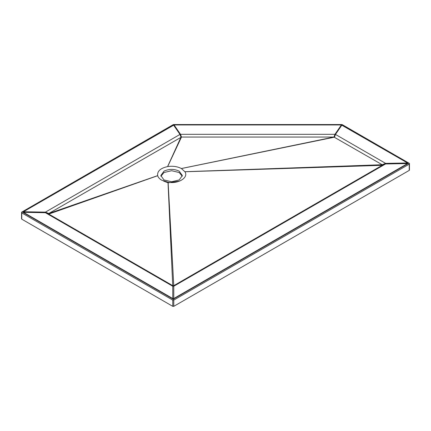 <?xml version="1.0" encoding="UTF-8"?>
<svg xmlns="http://www.w3.org/2000/svg" width="431" height="431" viewBox="0 0 431 431"><rect width="100%" height="100%" fill="white"/><g stroke="black" fill="none" stroke-linecap="round" stroke-linejoin="round"><path stroke-width="0.65" d="M173.3 124.656L342.16 124.656L409.45 163.441L409.45 170.1M173.364 124.554L21.55 212.203L173.574 124.678M408.733 163.268L173.267 299.211L173.267 299.798L173.774 300.089L409.24 164.146L409.45 163.441L342.095 124.554M172.761 298.532L23.452 212.327L23.452 211.74L174.07 124.952L341.395 124.952L407.548 162.977L407.548 163.565L173.774 298.532L172.761 298.532L172.761 286.243L45.411 212.715L23.452 212.327M409.24 169.803L409.24 170.39L173.774 306.333L172.761 306.333L21.76 219.153L21.76 218.565M21.55 218.862L21.55 212.203L21.76 212.909L172.761 300.089L173.267 299.798M163.99 171.166L160.838 175.557L163.99 179.948L171.592 181.763L179.194 179.948L182.34 175.557L179.194 171.166C174.124 168.801 169.054 168.801 163.99 171.166M163.667 181.117L168.025 182.776M168.144 182.803L179.517 181.117M182.275 176.241L179.194 172.535L171.592 170.714L163.99 172.535L160.903 176.241M48.789 214.083L157.681 175.703C158.193 177.421 159.508 178.897 161.625 180.142L168.112 182.27C178.396 184.091 188.875 177.55 184.937 171.77L181.376 168.526C177.4 166.474 172.826 165.822 167.654 166.571L167.594 166.581C160.434 168.192 157.121 171.209 157.665 175.632L48.789 214.083L172.761 285.656L173.774 285.656L382.211 165.315L382.211 164.734L333.971 137.053L181.489 137.053L48.789 213.496L48.789 214.083L45.411 212.715L45.411 212.133L179.991 134.429L173.558 125.076M167.654 166.571L181.489 137.053L180.497 134.31L179.991 134.429L180.982 137.171L167.594 166.581L180.982 137.171M174.07 124.952L180.497 134.31L334.962 134.31L341.395 124.952M181.413 168.548L334.478 137.171L335.469 134.429L334.962 134.31L333.971 137.053L181.376 168.526L333.971 137.053M341.902 125.076L335.469 134.429L385.589 163.365L407.548 162.977M382.211 165.315L184.937 171.77L382.211 165.315L385.589 163.952L385.589 163.365L382.211 164.734L184.904 171.71M407.548 163.565L385.589 163.952L173.774 286.243L173.774 298.532M168.004 182.254L172.761 286.243L173.774 286.243L173.774 285.656L168.112 182.27L173.774 285.656M173.267 299.211L22.267 212.03M409.24 170.39L409.24 164.146M173.774 306.333L173.774 300.089M172.761 306.333L172.761 300.089M157.665 175.632L48.789 213.496L45.411 212.133L23.452 211.74M21.76 219.153L21.76 212.909M173.402 124.548L342.058 124.548"/></g></svg>
